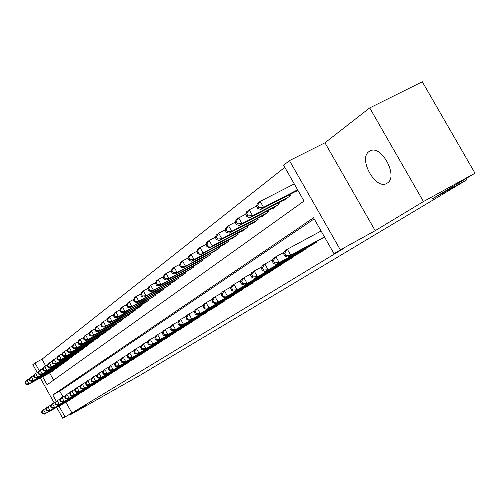 <?xml version="1.0" encoding="UTF-8"?>
<svg xmlns="http://www.w3.org/2000/svg" width="500" height="500" viewBox="0 0 500 500"><rect width="100%" height="100%" fill="white"/><g stroke="black" fill="none" stroke-linecap="round" stroke-linejoin="round"><path stroke-width="0.75" d="M369.119 151.5C357.738 158.688 376.037 190.994 387.088 183.2L387.231 183.106C398.825 176.681 381.238 144.075 369.925 151.006L369.119 151.5M42.625 376.7L47.125 384.775L304.025 201.05L283.637 165.256L289.469 160.619L340.35 249.881L334.031 253.713L313.562 217.787L52.8 394.975L56.294 401.244M324.956 142.794L375.194 230.681L423.45 201.55L475 173.2L422.3 81.769L369.706 107.912L324.956 142.794L289.469 160.619M37.275 372.562L32.856 364.625L34.969 362.944L39.263 370.656M284.819 167.331L41.981 359.225L34.969 362.944M423.45 201.55L369.706 107.912M70.069 414.131L70.381 414.694L86.062 405.225L62.706 418.231L56.656 407.362M475 173.2L432.287 198.844L466.806 179.831L140.469 375.05L70.381 414.694M321.519 238.806L324.55 237.081M309.731 246.356L316.844 242.013L316.55 241.5M298.35 253.644L305.212 249.45L304.938 248.956M287.356 260.681L293.988 256.631L293.719 256.156M276.731 267.488L283.144 263.569L282.881 263.113M266.456 274.062L272.656 270.275L272.406 269.837M256.512 280.431L262.512 276.762L262.275 276.344M246.887 286.594L252.7 283.044L252.469 282.638M237.569 292.562L243.194 289.125L242.969 288.731M228.531 298.35L233.981 295.012L233.769 294.631M219.769 303.956L225.056 300.725L224.85 300.356M211.275 309.4L216.4 306.262L216.2 305.906M203.025 314.675L208 311.631L207.812 311.288M195.019 319.806L199.85 316.844L199.662 316.512M187.244 324.781L191.938 321.912L191.756 321.587M179.681 329.619L184.244 326.831L184.069 326.519L184.231 326.838M172.338 334.325L176.769 331.613L176.6 331.306M165.194 338.9L169.506 336.256L169.344 335.969M158.244 343.35L162.438 340.781L162.281 340.494M151.475 347.681L155.562 345.181L155.406 344.906M144.894 351.894L148.719 349.194M138.475 356L142.206 353.369M132.225 360L135.856 357.438M126.137 363.9L129.675 361.406M120.2 367.7L123.65 365.269M114.406 371.413L117.775 369.038M108.756 375.025L112.044 372.713M103.244 378.556L106.45 376.294M97.863 382L100.994 379.794M92.613 385.363L95.669 383.206M87.481 388.644L90.463 386.544M82.463 391.856L85.381 389.8M77.569 394.994L80.419 392.981M72.781 398.056L75.562 396.094M41.981 359.225L45.725 365.95M49.619 372.944L53.625 380.125M51.781 371.781L54.538 369.919L54.306 369.513M56.275 368.456L59.094 366.55L58.856 366.138M60.869 365.056L63.75 363.113L63.513 362.681M65.569 361.581L68.519 359.588L68.275 359.15M70.381 358.019L73.4 355.981L73.15 355.531M75.306 354.375L78.394 352.287L78.138 351.831M80.344 350.65L83.513 348.512L83.244 348.038M85.512 346.825L88.75 344.637L88.481 344.15M90.8 342.912L94.119 340.669L93.837 340.175M96.219 338.906L99.619 336.606L99.338 336.094M101.775 334.794L105.262 332.438L104.969 331.906M107.469 330.575L111.05 328.156L110.75 327.619M113.312 326.25L116.988 323.775L116.675 323.219M119.306 321.819L123.075 319.269L122.756 318.7M125.463 317.262L129.331 314.65L129 314.062M131.781 312.587L135.756 309.906L135.412 309.3M138.269 307.787L142.35 305.031L142 304.406M144.931 302.85L149.131 300.019L148.769 299.375M151.788 297.781L156.106 294.869L155.731 294.206M158.831 292.562L163.275 289.569L162.887 288.888M166.081 287.2L170.65 284.119L170.25 283.412M173.538 281.681L178.244 278.512L177.831 277.775M181.219 275.994L186.062 272.731L185.637 271.975M189.125 270.144L194.119 266.781L193.675 266M197.269 264.106L202.419 260.644L201.962 259.837M205.669 257.894L210.981 254.319L210.506 253.481M214.331 251.475L219.812 247.794L219.319 246.925M223.269 244.862L228.925 241.056L228.419 240.156M232.5 238.025L232.656 238.306L238.337 234.106L237.812 233.169M242.031 230.969L242.188 231.256L248.062 226.919L247.512 225.95M251.875 223.675L252.044 223.975L258.119 219.488L257.55 218.481M262.062 216.137L262.238 216.444L268.519 211.8L267.925 210.756M272.594 208.331L272.781 208.656L279.281 203.85L278.663 202.763M283.5 200.256L283.694 200.588L290.425 195.613L289.781 194.481M294.8 191.887L295 192.237L297.819 190.15M65.944 402.238L71.931 412.981L344.319 248.044L334.031 253.713M314.181 218.875L59.775 391.163L62.994 396.944M68.094 401.05L70.819 399.131M466.806 179.831L466.075 178.562M375.194 230.681L340.35 249.881M71.931 412.981L62.706 418.231M54.138 402.844L40.281 377.956M58.987 406.075L64.987 416.85M59.775 391.163L52.8 394.975M41.456 412.325L42.281 413.806L42.719 413.519L41.894 412.038L41.456 412.325L42.362 410.412L43.463 409.688L45.525 413.394L70.106 399.844M42.719 413.519L45.525 413.394L44.419 414.113L68.938 400.588M41.894 412.038L43.463 409.688L46.575 407.981M42.281 413.806L44.419 414.113M25 382.738L25.825 384.212L26.244 383.894L25.419 382.419L25 382.738L25.931 380.875L26.981 380.069L29.044 383.762L27.981 384.562L52.631 371.325M29.681 378.625L26.981 380.069L25.419 382.419M53.75 370.5L29.044 383.762L26.244 383.894M27.981 384.562L25.825 384.212M45.894 409.419L46.725 410.919L47.175 410.625L46.344 409.125L45.894 409.419L46.8 407.488L47.931 406.75L50.012 410.5L74.831 396.819M47.175 410.625L50.012 410.5L48.881 411.231L73.637 397.581M46.344 409.125L47.931 406.75L51.112 405M46.725 410.919L48.881 411.231M50.438 406.444L51.275 407.962L51.737 407.663L50.894 406.144L50.438 406.444L51.344 404.5L52.5 403.744L54.612 407.531L79.669 393.725M51.737 407.663L54.612 407.531L53.45 408.281L78.45 394.506M50.894 406.144L52.5 403.744L55.756 401.95M51.275 407.962L53.45 408.281M55.081 403.406L55.938 404.938L56.406 404.631L55.55 403.094L55.081 403.406L55.994 401.438L57.175 400.662L59.312 404.5L84.612 390.562M56.406 404.631L59.312 404.5L58.125 405.262L83.369 391.356M55.55 403.094L57.175 400.662L60.512 398.831M55.938 404.938L58.125 405.262M59.837 400.288L60.7 401.838L61.188 401.525L60.319 399.975L59.837 400.288L60.756 398.306L61.962 397.512L64.125 401.394L89.681 387.319M61.188 401.525L64.125 401.394L62.912 402.175L88.4 388.137M60.319 399.975L61.962 397.512L65.381 395.637M60.7 401.838L62.912 402.175M29.244 379.494L30.075 380.994L30.506 380.662L29.675 379.169L29.244 379.494L30.181 377.619L31.256 376.794L33.338 380.531L32.256 381.35L57.144 367.994M34.019 375.312L31.256 376.794L29.675 379.169M58.288 367.15L33.338 380.531L30.506 380.662M32.256 381.35L30.075 380.994M33.587 376.181L34.431 377.694L34.875 377.356L34.031 375.844L33.587 376.181L34.525 374.288L35.631 373.444L37.738 377.225L36.631 378.056L61.756 364.581M38.456 371.931L35.631 373.444L34.031 375.844M62.925 363.719L37.738 377.225L34.875 377.356M36.631 378.056L34.431 377.694M38.038 372.788L38.888 374.319L39.337 373.975L38.487 372.444L38.038 372.788L38.975 370.875L40.106 370.012L42.237 373.837L41.1 374.694L66.481 361.094M43 368.462L40.106 370.012L38.487 372.444M67.675 360.206L42.237 373.837L39.337 373.975M41.1 374.694L38.888 374.319M42.587 369.319L43.45 370.863L43.906 370.513L43.044 368.963L42.587 369.319L43.531 367.388L44.688 366.5L46.844 370.375L45.681 371.25L71.312 357.525M47.656 364.919L44.688 366.5L43.044 368.963M72.537 356.619L46.844 370.375L43.906 370.513M45.681 371.25L43.45 370.863M64.706 397.1L65.581 398.669L66.075 398.35L65.2 396.775L64.706 397.1L65.631 395.1L66.869 394.288L69.056 398.212L94.862 384.006M66.075 398.35L69.056 398.212L67.812 399.012L93.556 384.844M65.2 396.775L66.869 394.288L70.369 392.362M65.581 398.669L67.812 399.012M47.244 365.763L48.119 367.325L48.587 366.969L47.719 365.4L47.244 365.763L48.194 363.812L49.375 362.906L51.562 366.825L50.369 367.725L76.256 353.869M52.419 361.287L49.375 362.906L47.719 365.4M77.513 352.944L51.562 366.825L48.587 366.969M50.369 367.725L48.119 367.325M69.7 393.837L70.581 395.425L71.087 395.094L70.206 393.506L69.7 393.837L70.619 391.812L71.888 390.981L74.106 394.956L100.169 380.606M71.087 395.094L74.106 394.956L72.831 395.775L98.831 381.469M70.206 393.506L71.888 390.981L75.481 389.012M70.581 395.425L72.831 395.775M52.019 362.119L52.9 363.706L53.381 363.338L52.5 361.75L52.019 362.119L52.969 360.156L54.181 359.225L56.394 363.194L55.175 364.113L81.319 350.125M57.3 357.562L54.181 359.225L52.5 361.75M82.606 349.175L56.394 363.194L53.381 363.338M55.175 364.113L52.9 363.706M74.806 390.487L75.706 392.094L76.225 391.756L75.325 390.15L74.806 390.487L75.738 388.45L77.031 387.594L79.275 391.619L105.606 377.131M76.225 391.756L79.275 391.619L77.969 392.463L104.237 378.006M75.325 390.15L77.031 387.594L80.712 385.575M75.706 392.094L77.969 392.463M56.906 358.387L57.8 359.994L58.294 359.619L57.4 358.013L56.906 358.387L57.862 356.406L59.1 355.456L61.344 359.469L60.094 360.412L86.506 346.294M62.306 353.75L59.1 355.456L57.4 358.013M87.825 345.319L61.344 359.469L58.294 359.619M60.094 360.412L57.8 359.994M80.044 387.062L80.956 388.688L81.487 388.338L80.575 386.712L80.044 387.062L80.975 385L82.306 384.125L84.575 388.2L111.181 373.569M81.487 388.338L84.575 388.2L83.238 389.062L109.775 374.469M80.575 386.712L82.306 384.125L86.081 382.056M80.956 388.688L83.238 389.062M61.913 354.569L62.819 356.188L63.331 355.806L62.425 354.181L61.913 354.569L62.875 352.569L64.144 351.594L66.413 355.656L65.131 356.619L91.819 342.369M67.431 349.844L64.144 351.594L62.425 354.181M93.169 341.369L66.413 355.656L63.331 355.806M65.131 356.619L62.819 356.188M85.412 383.544L86.337 385.194L86.881 384.837L85.962 383.188L85.412 383.544L86.344 381.469L87.713 380.569L90.013 384.694L116.888 369.913M86.881 384.837L90.013 384.694L88.644 385.575L115.45 370.838M85.962 383.188L87.713 380.569L91.587 378.444M86.337 385.194L88.644 385.575M67.05 350.65L67.969 352.287L68.487 351.894L67.569 350.25L67.05 350.65L68.012 348.631L69.319 347.631L71.612 351.744L70.3 352.731L97.269 338.344M72.694 345.838L69.319 347.631L67.569 350.25M98.65 337.325L71.612 351.744L68.487 351.894M70.3 352.731L67.969 352.287M90.919 379.938L91.85 381.606L92.413 381.244L91.481 379.575L90.919 379.938L91.856 377.844L93.25 376.919L95.588 381.094L122.744 366.169M92.413 381.244L95.588 381.094L94.181 382.006L121.269 367.113M91.481 379.575L93.25 376.919L97.231 374.744M91.85 381.606L94.181 382.006M72.319 346.631L73.244 348.294L73.781 347.887L72.85 346.219L72.319 346.631L73.281 344.594L74.619 343.569L76.944 347.731L75.6 348.744L102.85 334.219M78.088 341.731L74.619 343.569L72.85 346.219M104.269 333.175L76.944 347.731L73.781 347.887M75.6 348.744L73.244 348.294M96.569 376.244L97.513 377.931L98.088 377.556L97.144 375.869L96.569 376.244L97.506 374.125L98.938 373.181L101.3 377.406L128.744 362.331M98.088 377.556L101.3 377.406L99.856 378.338L127.231 363.3M97.144 375.869L98.938 373.181L103.025 370.944M97.513 377.931L99.856 378.338M77.719 342.506L78.656 344.194L79.206 343.775L78.263 342.088L77.719 342.506L78.688 340.45L80.056 339.4L82.413 343.619L81.037 344.656L108.575 329.988M83.619 337.512L80.056 339.4L78.263 342.088M110.025 328.913L82.413 343.619L79.206 343.775M81.037 344.656L78.656 344.194M102.362 372.45L103.319 374.156L103.912 373.775L102.95 372.062L102.362 372.45L103.3 370.306L104.775 369.338L107.169 373.625L134.906 358.394M103.912 373.775L107.169 373.625L105.688 374.581L133.35 359.387M102.95 372.062L104.775 369.338L108.969 367.044M103.319 374.156L105.688 374.581M83.263 338.275L84.213 339.981L84.775 339.556L83.825 337.85L83.263 338.275L84.231 336.206L85.638 335.125L88.025 339.4L86.613 340.462L114.444 325.65M89.3 333.188L85.638 335.125L83.825 337.85M115.938 324.55L88.025 339.4L84.775 339.556M86.613 340.462L84.213 339.981M108.312 368.55L109.281 370.288L109.887 369.894L108.919 368.156L108.312 368.55L109.25 366.394L110.763 365.4L113.188 369.738L141.225 354.35M109.887 369.894L113.188 369.738L111.669 370.719L139.631 355.369M108.919 368.156L110.763 365.4L115.069 363.044M109.281 370.288L111.669 370.719M88.95 333.938L89.919 335.662L90.494 335.225L89.525 333.494L88.95 333.938L89.919 331.844L91.369 330.737L93.787 335.062L92.338 336.156L120.469 321.2M95.131 328.744L91.369 330.737L89.525 333.494M122 320.069L93.787 335.062L90.494 335.225M92.338 336.156L89.919 335.662M114.419 364.556L115.406 366.312L116.025 365.906L115.044 364.15L114.419 364.556L115.363 362.375L116.912 361.35L119.375 365.75L147.713 350.2M116.025 365.906L119.375 365.75L117.812 366.756L146.075 351.244M115.044 364.15L116.912 361.35L121.344 358.931M115.406 366.312L117.812 366.756M94.787 329.481L95.769 331.231L96.363 330.781L95.381 329.025L94.787 329.481L95.763 327.369L97.25 326.231L99.706 330.613L98.212 331.737L126.656 316.631M101.119 324.181L97.25 326.231L95.381 329.025M128.225 315.469L99.706 330.613L96.363 330.781M98.212 331.737L95.769 331.231M120.694 360.444L121.694 362.225L122.331 361.812L121.331 360.031L120.694 360.444L121.631 358.244L123.231 357.194L125.725 361.65L154.375 345.938M122.331 361.812L125.725 361.65L124.119 362.688L152.694 347.013M121.331 360.031L123.231 357.194L127.781 354.706M121.694 362.225L124.119 362.688M100.787 324.9L101.781 326.675L102.394 326.213L101.4 324.438L100.787 324.9L101.769 322.769L103.294 321.6L105.781 326.044L104.244 327.2L133.006 311.938M107.275 319.494L103.294 321.6L101.4 324.438M134.619 310.744L105.781 326.044L102.394 326.213M104.244 327.2L101.781 326.675M127.144 356.225L128.15 358.031L128.806 357.606L127.794 355.8L127.144 356.225L128.081 354L129.719 352.925L132.25 357.438L161.219 341.556M128.806 357.606L132.25 357.438L130.606 358.5L159.494 342.663M127.794 355.8L129.719 352.925L134.406 350.363M128.15 358.031L130.606 358.5M106.956 320.194L107.963 321.994L108.588 321.519L107.581 319.719L106.956 320.194L107.931 318.044L109.5 316.844L112.025 321.344L110.45 322.531L139.525 307.119M113.6 314.681L109.5 316.844L107.581 319.719M141.181 305.894L112.025 321.344L108.588 321.519M110.45 322.531L107.963 321.994M133.769 351.887L134.794 353.713L135.469 353.275L134.444 351.444L133.769 351.887L134.706 349.637L136.394 348.531L138.963 353.106L168.256 337.056M135.469 353.275L138.963 353.106L137.269 354.2L166.475 338.194M134.444 351.444L136.394 348.531L141.213 345.9M134.794 353.713L137.269 354.2M113.294 315.363L114.312 317.181L114.956 316.694L113.938 314.869L113.294 315.363L114.269 313.188L115.881 311.95L118.444 316.519L116.825 317.738L146.225 302.162M120.1 309.725L115.881 311.95L113.938 314.869M147.931 300.906L118.444 316.519L114.956 316.694M116.825 317.738L114.312 317.181M140.581 347.425L141.625 349.281L142.319 348.831L141.275 346.975L140.581 347.425L141.525 345.156L143.256 344.012L145.863 348.656L175.487 332.431M142.319 348.831L145.863 348.656L144.119 349.781L173.656 333.6M141.275 346.975L143.256 344.012L148.219 341.306M141.625 349.281L144.119 349.781M119.806 310.387L120.844 312.238L121.506 311.737L120.469 309.881L119.806 310.387L120.787 308.194L122.444 306.925L125.044 311.556L123.375 312.806L153.119 297.075M126.794 304.631L122.444 306.925L120.469 309.881M154.869 295.781L125.044 311.556L121.506 311.737M123.375 312.806L120.844 312.238M147.594 342.837L148.65 344.719L149.362 344.25L148.306 342.369L147.594 342.837L148.531 340.544L150.319 339.369L152.963 344.075L182.925 327.675M149.362 344.25L152.963 344.075L151.169 345.238L181.044 328.875M148.306 342.369L150.319 339.369L155.431 336.581M148.65 344.719L151.169 345.238M126.512 305.275L127.562 307.15L128.244 306.631L127.194 304.75L126.512 305.275L127.494 303.056L129.2 301.75L131.831 306.45L130.119 307.738L160.2 291.837M133.681 299.394L129.2 301.75L127.194 304.75M162.006 290.506L131.831 306.45L128.244 306.631M130.119 307.738L127.562 307.15M154.812 338.113L155.881 340.019L156.619 339.544L155.544 337.631L154.812 338.113L155.75 335.794L157.581 334.588L160.269 339.363L190.575 322.781M156.619 339.544L160.269 339.363L158.419 340.556L188.637 324.019M155.544 337.631L157.581 334.588L162.85 331.719M155.881 340.019L158.419 340.556M133.412 300.006L134.481 301.913L135.181 301.381L134.113 299.475L133.412 300.006L134.388 297.769L136.144 296.425L138.825 301.188L137.056 302.519L167.488 286.456M140.769 294L136.144 296.425L134.113 299.475M169.344 285.087L138.825 301.188L135.181 301.381M137.056 302.519L134.481 301.913M162.237 333.25L163.325 335.181L164.081 334.694L162.994 332.756L162.237 333.25L163.175 330.906L165.069 329.663L167.787 334.513L198.45 317.744M164.081 334.694L167.787 334.513L165.888 335.737L196.456 319.019M162.994 332.756L165.069 329.663L170.494 326.706M163.325 335.181L165.888 335.737M140.512 294.587L141.594 296.519L142.319 295.969L141.231 294.037L140.512 294.587L141.494 292.331L143.3 290.944L146.019 295.781L144.2 297.144L174.988 280.912M148.069 288.444L143.3 290.944L141.231 294.037M176.9 279.506L146.019 295.781L142.319 295.969M144.2 297.144L141.594 296.519M169.887 328.237L170.994 330.2L171.775 329.694L170.669 327.731L169.887 328.237L170.825 325.875L172.775 324.588L175.538 329.513L206.556 312.556M171.775 329.694L175.538 329.513L173.581 330.775L204.506 313.869M170.669 327.731L172.775 324.588L178.369 321.544M170.994 330.2L173.581 330.775M147.825 289.006L148.931 290.963L149.675 290.4L148.569 288.438L147.825 289.006L148.806 286.725L150.669 285.3L153.431 290.206L151.556 291.613L182.712 275.206M155.594 282.719L150.669 285.3L148.569 288.438M184.675 273.756L153.431 290.206L149.675 290.4M151.556 291.613L148.931 290.963M177.775 323.075L178.894 325.069L179.7 324.55L178.575 322.55L177.775 323.075L178.706 320.688L180.712 319.363L183.525 324.356L214.913 307.213M179.7 324.55L183.525 324.356L181.506 325.662L212.8 308.562M178.575 322.55L180.712 319.363L186.494 316.225M178.894 325.069L181.506 325.662M155.363 283.256L156.481 285.244L157.25 284.662L156.131 282.669L155.363 283.256L156.344 280.95L158.262 279.481L161.069 284.456L159.137 285.912L190.662 269.331M163.35 276.819L158.262 279.481L156.131 282.669M192.688 267.838L161.069 284.456L157.25 284.662M159.137 285.912L156.481 285.244M185.906 317.756L187.044 319.781L187.875 319.237L186.731 317.213L185.906 317.756L186.831 315.338L188.9 313.975L191.756 319.044L223.525 301.706M187.875 319.237L191.756 319.044L189.675 320.387L221.344 303.1M186.731 317.213L188.9 313.975L194.869 310.738M187.044 319.781L189.675 320.387M163.137 277.325L164.275 279.344L165.062 278.744L163.925 276.719L163.137 277.325L164.112 275L166.094 273.481L168.938 278.538L166.95 280.038L198.856 263.275M171.344 270.738L166.094 273.481L163.925 276.719M200.95 261.731L168.938 278.538L165.062 278.744M166.95 280.038L164.275 279.344M194.288 312.262L195.45 314.319L196.3 313.762L195.144 311.706L194.288 312.262L195.212 309.825L197.35 308.419L200.25 313.562L232.4 296.025M196.3 313.762L200.25 313.562L198.106 314.95L230.156 297.462M195.144 311.706L197.35 308.419L203.512 305.069M195.45 314.319L198.106 314.95M202.944 306.6L204.119 308.688L205 308.113L203.819 306.025L202.944 306.6L203.863 304.131L206.069 302.681L209.019 307.913L241.556 290.169M205 308.113L209.019 307.913L206.8 309.344L239.244 291.65M203.819 306.025L206.069 302.681L212.431 299.225M204.119 308.688L206.8 309.344M211.875 300.75L213.075 302.875L213.981 302.281L212.781 300.156L211.875 300.75L212.787 298.256L215.069 296.756L218.069 302.069L251.012 284.119M213.981 302.281L218.069 302.069L215.775 303.55L248.619 285.65M212.781 300.156L215.069 296.756L221.65 293.188M213.075 302.875L215.775 303.55M171.15 271.206L172.306 273.256L173.125 272.638L171.969 270.587L171.15 271.206L172.125 268.856L174.169 267.294L177.062 272.425L175.006 273.975L207.306 257.031M179.6 264.462L174.169 267.294L171.969 270.587M209.462 255.444L177.062 272.425L173.125 272.638M175.006 273.975L172.306 273.256M179.419 264.894L180.594 266.981L181.438 266.337L180.263 264.256L179.419 264.894L180.394 262.525L182.5 260.906L185.444 266.125L183.325 267.719L216.025 250.594M188.119 257.981L182.5 260.906L180.263 264.256M218.244 248.95L185.444 266.125L181.438 266.337M183.325 267.719L180.594 266.981M187.963 258.381L189.156 260.494L190.025 259.837L188.831 257.719L187.963 258.381L188.925 255.987L191.106 254.319L194.094 259.613L191.906 261.262L225.019 243.95M196.925 251.294L191.106 254.319L188.831 257.719M227.306 242.25L194.094 259.613L190.025 259.837M191.906 261.262L189.156 260.494M221.1 294.706L222.319 296.863L223.263 296.256L222.044 294.094L221.1 294.706L222.013 292.188L224.363 290.637L227.419 296.038L260.775 277.875M223.263 296.256L227.419 296.038L225.05 297.569L258.3 279.456M222.044 294.094L224.363 290.637L231.175 286.95M222.319 296.863L225.05 297.569M196.781 251.65L197.994 253.8L198.894 253.119L197.681 250.963L196.781 251.65L197.744 249.231L199.994 247.506L203.038 252.894L200.775 254.594L234.3 237.087M206.019 244.375L199.994 247.506L197.681 250.963M236.669 235.338L203.038 252.894L198.894 253.119M200.775 254.594L197.994 253.8M230.644 288.463L231.881 290.656L232.856 290.025L231.612 287.831L230.644 288.463L231.544 285.912L233.975 284.312L237.081 289.806L270.856 271.425M232.856 290.025L237.081 289.806L234.631 291.381L268.306 273.056M231.612 287.831L233.975 284.312L241.025 280.494M231.881 290.656L234.631 291.381M205.894 244.694L207.131 246.875L208.062 246.175L206.825 243.981L205.894 244.694L206.856 242.25L209.181 240.469L212.275 245.944L209.938 247.7L243.894 230M215.425 237.231L209.181 240.469L206.825 243.981M246.337 228.194L212.275 245.944L208.062 246.175M209.938 247.7L207.131 246.875M240.506 282.006L241.769 284.237L242.775 283.581L241.513 281.35L240.506 282.006L241.4 279.431L243.912 277.775L247.075 283.356L281.281 264.756M242.775 283.581L247.075 283.356L244.544 284.988L278.644 266.444M241.513 281.35L243.912 277.775L251.219 273.825M241.769 284.237L244.544 284.988M215.325 237.5L216.581 239.719L217.544 238.994L216.281 236.769L215.325 237.5L216.275 235.031L218.681 233.188L221.831 238.756L219.412 240.575L253.806 222.675M225.156 229.838L218.681 233.188L216.281 236.769M256.337 220.806L221.831 238.756L217.544 238.994M219.412 240.575L216.581 239.719M250.712 275.325L251.994 277.594L253.038 276.913L251.75 274.644L250.712 275.325L251.594 272.719L254.2 271.006L257.419 276.681L292.062 257.863M253.038 276.913L257.419 276.681L254.8 278.375L289.331 259.606M251.75 274.644L254.2 271.006L261.775 266.913M251.994 277.594L254.8 278.375M225.075 230.056L226.356 232.319L227.35 231.562L226.069 229.3L225.075 230.056L226.019 227.562L228.512 225.656L231.719 231.319L229.213 233.2L264.056 215.1M235.238 222.188L228.512 225.656L226.069 229.3M266.675 213.169L231.719 231.319L227.35 231.562M229.213 233.2L226.356 232.319M261.275 268.406L262.587 270.712L263.663 270.012L262.356 267.7L261.275 268.406L262.15 265.769L264.85 263.994L268.125 269.775L303.225 250.725M263.663 270.012L268.125 269.775L265.413 271.525L300.394 252.531M262.356 267.7L264.85 263.994L272.706 259.756M262.587 270.712L265.413 271.525M235.175 222.35L236.475 224.65L237.506 223.869L236.2 221.562L235.175 222.35L236.112 219.831L238.688 217.856L241.95 223.619L239.363 225.569L274.662 207.262M245.675 214.256L238.688 217.856L236.2 221.562M277.369 205.263L241.95 223.619L237.506 223.869M239.363 225.569L236.475 224.65M272.225 261.238L273.556 263.587L274.675 262.863L273.344 260.506L272.225 261.238L273.087 258.575L275.881 256.737L279.219 262.619L314.775 243.331M274.675 262.863L279.219 262.619L276.406 264.431L311.85 245.206M273.344 260.506L275.881 256.737L284.037 252.338M273.556 263.587L276.406 264.431M245.631 214.369L246.962 216.706L248.031 215.9L246.7 213.556L245.631 214.369L246.562 211.825L249.231 209.781L252.556 215.644L249.869 217.662L285.644 199.15M256.494 206.044L249.231 209.781L246.7 213.556M288.45 197.075L252.556 215.644L248.031 215.9M249.869 217.662L246.962 216.706M283.575 253.812L284.931 256.2L286.094 255.444L284.731 253.05L283.575 253.812L284.419 251.119L287.319 249.206L290.719 255.194L324.456 236.912M286.094 255.444L290.719 255.194L287.806 257.075L323.719 237.613M284.731 253.05L287.319 249.206L321.1 231.012M284.931 256.2L287.806 257.075M256.475 206.094L257.831 208.475L258.938 207.638L257.581 205.25L256.475 206.094L257.394 203.525L260.163 201.406L263.55 207.369L260.763 209.469L297.019 190.744M294.262 183.912L260.163 201.406L257.581 205.25M297.613 189.788L263.55 207.369L258.938 207.638M260.763 209.469L257.831 208.475M162.869 288.894L163.256 289.581M191.9 321.938L191.713 321.613M170.212 283.431L170.613 284.15M199.788 316.887L199.6 316.55M177.763 277.812L178.181 278.556M207.913 311.688L207.712 311.344M185.538 272.025L185.975 272.794M216.281 306.337L216.075 305.975M193.55 266.062L194 266.863M224.906 300.819L224.694 300.444M201.806 259.919L202.275 260.75M233.8 295.131L233.581 294.738M242.975 289.262L242.744 288.85M252.444 283.2L252.206 282.775M210.312 253.581L210.806 254.45M219.094 247.044L219.606 247.944M228.15 240.294L228.688 241.238M262.225 276.95L261.975 276.506M237.506 233.331L238.062 234.306M272.325 270.487L272.062 270.025M247.169 226.131L247.75 227.15M282.769 263.806L282.494 263.325M257.156 218.688L257.762 219.75M293.569 256.9L293.281 256.394M267.481 210.987L268.119 212.1M304.75 249.75L304.45 249.219M278.169 203.019L278.831 204.181M316.319 242.344L316.006 241.794M289.237 194.762L289.931 195.981"/></g></svg>
